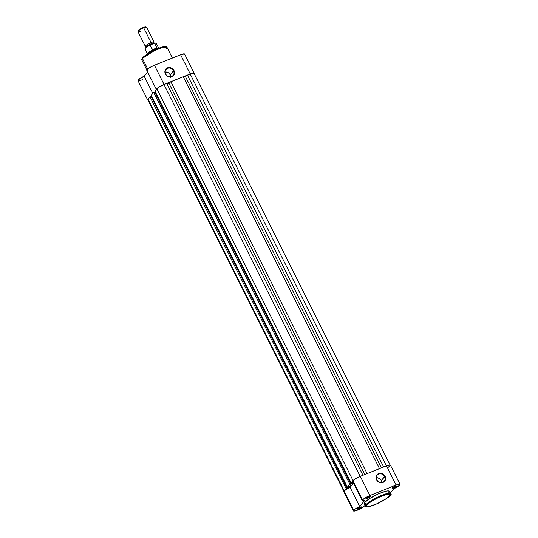 <?xml version="1.0" encoding="UTF-8"?>
<svg xmlns="http://www.w3.org/2000/svg" width="538" height="538" viewBox="0 0 538 538"><rect width="100%" height="100%" fill="white"/><g stroke="black" fill="none" stroke-linecap="round" stroke-linejoin="round"><path stroke-width="0.81" d="M369.586 496.655A2.024 0.377 153.4 0 0 369.633 496.587A2.024 0.377 -26.6 0 1 369.586 496.655L369.586 496.655A2.024 0.377 -26.6 0 1 367.938 497.724A2.024 0.377 -26.6 0 1 366.196 498.309A2.024 0.377 153.4 0 0 367.938 497.724A2.024 0.377 153.4 0 0 369.586 496.655L370.104 496.87L369.586 496.655M365.968 498.524A2.428 0.457 -26.6 0 1 368.079 497.173A2.428 0.457 -26.6 0 1 370.131 496.554A2.428 0.457 -26.6 0 1 370.104 496.87L367.757 498.336L365.86 498.773L368.315 497.065L369.989 496.534L370.104 496.87A2.428 0.457 -26.6 0 1 367.582 498.417A2.428 0.457 -26.6 0 1 365.867 498.686A2.428 0.457 -26.6 0 1 365.968 498.524M360.776 506.964A2.024 0.377 153.4 0 0 360.823 506.897A2.024 0.377 -26.6 0 1 360.776 506.964L360.776 506.964A2.024 0.377 -26.6 0 1 359.128 508.033A2.024 0.377 -26.6 0 1 357.387 508.618A2.024 0.377 153.4 0 0 359.128 508.033A2.024 0.377 153.4 0 0 360.776 506.964L361.301 507.179L360.776 506.964M357.165 508.834A2.428 0.457 -26.6 0 1 359.27 507.482A2.428 0.457 -26.6 0 1 361.321 506.863A2.428 0.457 -26.6 0 1 361.301 507.179L358.954 508.645L357.05 509.082L359.505 507.368L361.186 506.843L361.301 507.179A2.428 0.457 -26.6 0 1 358.772 508.719A2.428 0.457 -26.6 0 1 357.057 508.995A2.428 0.457 -26.6 0 1 357.165 508.834M395.78 486.157A2.024 0.377 153.4 0 0 395.827 486.09A2.024 0.377 -26.6 0 1 395.78 486.157L395.78 486.157A2.024 0.377 -26.6 0 1 394.132 487.226A2.024 0.377 -26.6 0 1 392.39 487.811A2.024 0.377 153.4 0 0 394.132 487.226A2.024 0.377 153.4 0 0 395.78 486.157L396.298 486.372L395.78 486.157M392.162 488.027A2.428 0.457 -26.6 0 1 394.273 486.675A2.428 0.457 -26.6 0 1 396.324 486.056A2.428 0.457 -26.6 0 1 396.298 486.372L393.95 487.838L392.054 488.275L394.509 486.567L395.961 486.063L396.298 486.372A2.428 0.457 -26.6 0 1 393.776 487.919A2.428 0.457 -26.6 0 1 392.061 488.188A2.428 0.457 -26.6 0 1 392.162 488.027M376.755 479.714A4.634 4.163 40.5 0 0 382.733 482.209A4.634 4.163 40.5 0 0 384.643 476.554L385.1 476.285A5.037 4.526 -139.5 0 1 383.029 482.425A5.037 4.526 -139.5 0 1 376.526 479.721L376.755 479.714A4.634 4.163 -139.5 0 1 377.172 475.128A4.634 4.163 -139.5 0 1 384.643 476.554A4.634 4.163 -139.5 0 1 384.219 481.147A4.634 4.163 -139.5 0 1 376.755 479.714L376.001 477.892L376.587 475.276L378.597 473.575L380.406 473.252L383.15 474.113L384.589 475.451L385.625 478.107L385.04 480.723L383.823 482.008L381.22 482.747L378.476 481.887L376.526 479.721A5.037 4.526 -139.5 0 1 378.597 473.575A5.037 4.526 -139.5 0 1 385.1 476.285L381.281 480.488L384.643 476.554A4.634 4.163 40.5 0 0 378.658 474.065A4.634 4.163 40.5 0 0 376.755 479.714M365.396 504.341L364.515 504.22L364.085 503.575L364.737 502.411L365.914 504.758L365.309 506.258A14.089 2.643 -26.6 0 1 365.914 504.758L364.737 502.411A14.089 2.643 153.4 0 0 364.132 503.911L365.309 506.258C366.997 507.354 366.371 507.455 372.464 505.686C380.332 502.613 386.129 499.291 389.848 495.706A0.565 0.511 -139.5 0 1 389.667 495.834C388.49 497.717 383.365 500.764 374.287 504.98C366.708 507.442 364.159 507.469 366.64 505.061A0.565 0.511 -139.5 0 1 365.914 504.758A14.089 2.643 -26.6 0 1 379.364 496.332A14.089 2.643 -26.6 0 1 390.507 493.642L386.903 493.575L377.629 497.146L365.914 504.758A0.565 0.511 40.5 0 0 366.64 505.061L366.176 506.655L367.858 506.877L376.607 503.992L386.486 498.518L389.23 496.305L390.272 494.456L389.035 493.985L386.997 494.281L379.707 496.904L371.711 501.14L366.64 505.061C367.817 503.185 372.948 500.132 382.027 495.922C389.606 493.46 392.148 493.433 389.667 495.834A0.565 0.511 40.5 0 0 389.956 495.464A0.565 0.511 -139.5 0 1 389.855 495.7L390.507 493.642L389.33 491.295A14.089 2.643 153.4 0 0 378.187 493.985A14.089 2.643 153.4 0 0 364.737 502.411L370.016 498.322L378.349 493.911L385.941 491.174L388.066 490.864L389.357 491.355M381.778 482.458A4.634 4.163 40.5 0 0 381.281 480.488A4.634 4.163 40.5 0 0 376.257 477.744M369.895 495.525L360.278 476.325A6.476 1.217 153.4 0 0 352.908 480.703L362.525 499.91A6.476 1.217 -26.6 0 1 369.895 495.525L365.45 497.724L362.525 499.91L362.545 500.777L364.865 500.353L359.646 506.46L350.03 487.253A6.476 1.217 153.4 0 0 344.098 491.012L353.715 510.219A6.476 1.217 -26.6 0 1 359.646 506.46L354.609 509.399L353.473 510.569L353.863 511.1L358.712 509.607L364.105 506.413A6.476 1.217 -26.6 0 1 357.837 509.99A6.476 1.217 -26.6 0 1 353.439 510.905A6.476 1.217 -26.6 0 1 353.715 510.219L344.098 491.012L344.475 490.629L350.03 487.253L353.52 483.171L350.03 487.253L359.646 506.46L364.865 500.353A6.476 1.217 -26.6 0 1 362.242 500.596A6.476 1.217 -26.6 0 1 362.525 499.91L352.908 480.703L355.833 478.524L360.278 476.325L369.895 495.525L396.089 485.034L369.895 495.525M400.023 484.301L390.406 465.094A6.476 1.217 153.4 0 0 386.472 465.827L396.089 485.034A6.476 1.217 -26.6 0 1 400.023 484.301A6.476 1.217 -26.6 0 1 393.816 488.753L390.185 493.003L393.816 488.753L398.53 486.056L400.05 484.435L398.665 484.2L396.089 485.034L386.472 465.827L360.278 476.325L387.427 465.464L390.359 465.027M387.306 497.885L390.944 495.29L391.227 494.63L390.225 494.449M389.377 491.631L389.283 491.967M389.061 492.357L388.725 492.795M353.311 481.591L352.686 481.47L352.908 480.703A6.476 1.217 153.4 0 0 352.632 481.396L362.242 500.596M390.433 465.235L388.14 467.387M344.253 491.9L343.802 491.638L344.098 491.012A6.476 1.217 153.4 0 0 343.822 491.705L353.439 510.905M390.588 494.415A6.476 1.217 -26.6 0 1 391.213 494.61A6.476 1.217 -26.6 0 1 387.622 497.711M381.751 483.016L381.281 480.488L380.198 479.049L377.831 477.805L376.109 477.771M193.72 73.975L193.996 73.329L193.424 73.114L190.17 74.015L386.392 465.861L190.17 74.015L187.412 75.118L383.634 466.964L187.412 75.118L185.455 76.618L381.375 467.872L185.455 76.618L183.579 77.371L190.17 74.015A6.274 1.177 153.4 0 1 193.989 73.302L390.225 465.188M379.498 468.618L183.276 76.773L170.869 81.749L367.091 473.595L170.869 81.749L168.912 83.249L364.831 474.496L168.912 83.249L167.036 83.995L170.869 81.749L183.276 76.773L379.498 468.618M362.955 475.249L166.733 83.403L163.976 84.506L360.198 476.359L163.976 84.506A6.274 1.177 153.4 0 0 156.84 88.75L353.042 480.555L156.84 88.75L154.904 91.016L351.146 482.902L352.619 481.174L351.146 482.902L352.316 482.324L351.146 482.902L154.904 91.016L158.737 87.223L166.733 83.403L362.955 475.249M352.316 482.324L352.962 482.061L352.316 482.324M353.358 482.855L353.083 483.178L352.598 482.209L353.083 483.178L350.81 484.086L353.358 482.855M155.341 91.897L154.756 92.132L155.341 91.897M350.81 484.086L154.709 92.038L153.673 92.455L349.915 484.341L350.951 483.924L154.709 92.038L153.673 92.455L151.191 95.361L347.434 487.24L349.915 484.341L153.673 92.455L151.191 95.361L347.434 487.24L348.611 486.668L347.434 487.24L349.915 484.341L350.81 484.086M348.611 486.668L350.884 485.753L349.377 487.515L350.884 485.753L348.611 486.668M348.893 486.554L349.377 487.515L348.893 486.554M151.635 96.235L151.043 96.47L151.635 96.235M147.748 99.705L149.968 96.8L346.21 488.679L344.73 490.407L346.21 488.679L349.377 487.515L347.104 488.43L151.003 96.383L149.968 96.8L346.21 488.679L347.239 488.269L151.003 96.383L149.968 96.8L148.031 99.059L344.233 490.864L148.031 99.059A6.274 1.177 153.4 0 0 147.762 99.732L344.004 491.611M147.93 99.866L148.327 99.92M170.654 76.726A4.634 4.163 40.5 0 0 170.163 74.755L173.518 70.821A4.634 4.163 -139.5 0 1 173.101 75.414A4.634 4.163 -139.5 0 1 165.63 73.982A4.634 4.163 -139.5 0 1 166.054 69.395A4.634 4.163 -139.5 0 1 173.518 70.821A4.634 4.163 40.5 0 0 167.54 68.333A4.634 4.163 40.5 0 0 165.63 73.982L165.401 73.988A5.037 4.526 -139.5 0 1 167.479 67.842A5.037 4.526 -139.5 0 1 173.982 70.552L170.163 74.755A4.634 4.163 40.5 0 0 165.139 72.011M166.087 46.867L162.019 47.169L153.175 50.733L142.624 57.7A0.565 0.511 40.5 0 0 142.388 58.393L154.103 50.78L163.377 47.209L166.982 47.277A14.089 2.643 153.4 0 0 155.838 49.967A14.089 2.643 153.4 0 0 142.388 58.393L147.701 68.998L142.388 58.393A14.089 2.643 153.4 0 0 141.783 59.9L142.388 58.393A0.565 0.511 -139.5 0 1 142.624 57.7L141.992 58.931M194.171 73.215L184.554 54.008A6.476 1.217 153.4 0 0 180.613 54.742L190.23 73.941A6.476 1.217 -26.6 0 1 194.171 73.215A6.476 1.217 -26.6 0 1 194.124 73.572M193.888 73.908L193.989 73.074L191.272 73.558L164.036 84.439L158.999 87.001L156.39 89.51L146.773 70.31L148.562 68.346L153.397 65.67L181.656 54.351L184.561 54.042M148.542 98.481L147.567 99.611L148.165 100.021M147.869 70.458L146.961 70.458M184.527 54.318L184.272 54.701M142.657 79.57L141.212 80.155M140.553 80.384L138.253 80.794L138.246 79.92L144.171 76.167L147.661 72.085L144.171 76.167A6.476 1.217 153.4 0 0 137.963 80.619L147.58 99.819A6.476 1.217 -26.6 0 1 148.488 98.521M156.376 89.288A6.476 1.217 -26.6 0 1 164.036 84.439L190.23 73.941L180.613 54.742L154.419 65.239L164.036 84.439L154.419 65.239A6.476 1.217 153.4 0 0 146.773 70.31M165.401 73.988L164.897 71.238L165.469 69.543L166.679 68.265L169.288 67.519L172.025 68.38L173.982 70.552L174.487 73.296L173.915 74.99L171.911 76.692L169.154 76.9L166.578 75.549L165.63 73.982A4.634 4.163 40.5 0 0 171.615 76.477A4.634 4.163 40.5 0 0 173.518 70.821L173.982 70.552A5.037 4.526 -139.5 0 1 171.911 76.692A5.037 4.526 -139.5 0 1 165.401 73.988M142.086 58.501L142.301 58.124M142.624 57.7L146.713 54.412M147.694 53.78L154.5 50.095L161.178 47.418M162.12 47.142L163.747 46.759M165.489 46.651L165.859 46.739M152.826 93.451L144.171 76.167L152.826 93.451M170.627 77.284L170.163 74.755L169.08 73.323L167.567 72.341L164.984 72.038M146.82 69.947L141.783 59.9L142.442 57.835C146.08 54.311 151.797 51.016 159.604 47.936C163.781 46.308 166.242 46.086 166.982 47.277L166.376 48.783M145.764 46.524A4.855 0.908 -26.6 0 1 146.403 45.105A4.855 0.908 -26.6 0 1 151.07 42.569A1.089 0.437 -111.8 0 0 151.319 43.692A4.17 0.78 -26.6 0 1 153.875 43.289A4.17 0.78 153.4 0 0 151.319 43.692A1.089 0.437 68.2 0 1 151.07 42.569A4.855 0.908 -26.6 0 1 154.036 42.045A4.855 0.908 -26.6 0 1 153.821 42.542L154.399 43.665M151.75 44.257A1.089 0.437 68.2 0 1 151.319 43.692A4.17 0.78 153.4 0 0 146.383 46.893A4.17 0.78 -26.6 0 1 151.319 43.692A1.089 0.437 -111.8 0 0 151.689 44.203M140.922 31.117A4.855 0.908 -26.6 0 1 137.97 31.466A4.855 0.908 -26.6 0 1 143.707 27.862L151.07 42.569A4.855 0.908 -26.6 0 1 154.029 42.025L146.659 27.31A4.855 0.908 153.4 0 0 143.707 27.862A4.855 0.908 -26.6 0 1 146.504 27.196L145.643 26.927A4.203 0.787 153.4 0 0 143.229 27.499L143.707 27.862L143.229 27.499L140.344 28.924L138.75 30.041L138.387 30.881M154.325 43.282L153.955 43.376L154.594 43.376L156.921 48.158L155.274 49.496A6.476 1.217 -26.6 0 1 157.52 48.743A6.476 1.217 153.4 0 0 155.274 49.496L152.483 49.933L150.008 45.212L153.955 43.376L150.438 44.782M149.618 45.199L146.733 46.927M145.758 47.707L145.233 48.319M155.771 43.134L154.561 43.215M156.874 47.922L152.288 49.765L156.8 48.292A6.274 1.177 -26.6 0 1 158.723 48.238L156.289 43.383A6.274 1.177 153.4 0 0 154.594 43.376L156.874 47.922M159.174 48.709L158.683 48.185A6.274 1.177 153.4 0 0 156.8 48.292L155.274 49.496L152.752 49.913A6.274 1.177 153.4 0 0 147.479 53.793L147.607 54.506M148.629 53.195A6.476 1.217 -26.6 0 1 155.274 49.496A6.476 1.217 153.4 0 0 148.629 53.195M145.072 48.998L147.499 53.861A6.274 1.177 -26.6 0 1 152.752 49.913L150.008 45.212A6.274 1.177 153.4 0 0 145.072 48.998C144.964 48.064 146.719 46.678 150.331 44.829M145.791 27.048L143.229 27.499A4.203 0.787 153.4 0 0 138.273 30.619L137.97 31.466M143.707 27.862A4.855 0.908 153.4 0 0 137.97 31.661L145.341 46.376A4.855 0.908 -26.6 0 1 151.07 42.569L143.707 27.862M146.713 46.362A4.855 0.908 -26.6 0 1 145.341 46.376M154.594 43.376A6.274 1.177 -26.6 0 1 156.309 43.423M146.766 49.012A6.274 1.177 -26.6 0 1 145.052 48.958A6.274 1.177 -26.6 0 1 150.008 45.212L150.29 44.849M150.23 44.883A6.032 1.13 153.4 0 0 145.152 48.581M391.213 494.61L390.326 492.835M392.242 487.67L392.061 488.188M357.239 508.477L357.057 508.995M366.048 498.168L365.867 498.686M166.982 47.277L172.375 58.043M146.074 46.497L146.423 47.66M154.11 43.322C155.919 43.027 156.645 43.047 156.289 43.383"/></g></svg>
